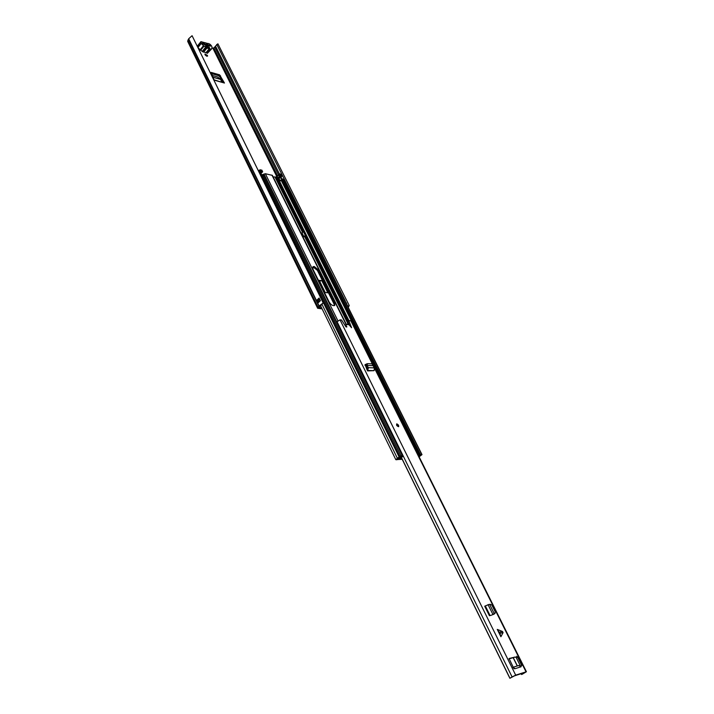 <?xml version="1.0" encoding="UTF-8"?>
<svg xmlns="http://www.w3.org/2000/svg" width="714" height="714" viewBox="0 0 714 714"><rect width="100%" height="100%" fill="white"/><g stroke="black" fill="none" stroke-linecap="round" stroke-linejoin="round"><path stroke-width="1.07" d="M212.04 75.398L217.538 76.96L220.581 79.334L212.817 77.139M319.792 281.37L319.22 281.887L324.424 292.437L327.797 292.794L321.782 280.638L318.899 281.271M322.13 308.921L317.632 308.252L319.113 305.967L323.192 302.932L318.979 307.591L321.648 307.93M206.641 56.192L205.132 54.898M222.804 82.288L219.903 76.907L218.314 75.586L211.228 73.56M207.479 55.46L204.989 53.996L205.034 54.719L207.533 56.192L207.479 55.46M316.927 277.264L316.097 275.577M326.753 297.167L325.905 295.453M216.869 44.661L213.825 48.034L212.067 48.061M321.782 280.638L318.399 280.245M211.139 72.4L214.146 80.146L224.464 83.038L219.617 74.836L211.139 72.4L210.942 72.828M218.056 44.161L216.761 44.438L345.21 300.799M317.632 308.252L187.675 41.367L188.683 38.761L192.075 35.7L323.192 302.932M319.096 298.8L316.507 300.46L319.042 298.086L320.434 300.665L317.81 303.182L316.507 300.46M217.868 43.777L349.235 305.521L348.262 307.431M349.146 305.396L347.879 306.672M346.272 303.459L347.879 306.11M346.656 303.423L344.951 300.835M208.506 45.919L205.079 44.857M207.792 44.902L204.347 43.84M319.426 299.469L317.882 299.996M224.464 83.038L214.004 79.816M219.617 74.836L218.314 75.586M221.777 82.003L220.581 79.334M207.961 47.276L209.711 48.257L209.193 47.222L207.961 47.276L208.247 46.928M207.381 53.202L203.749 51.952M203.57 52.051L200.652 50.292L197.957 47.535L197.617 45.741L200.929 41.653L207.551 43.447C209.059 43.393 210.452 44.33 211.737 46.249L212.085 48.043L211.531 49.007L210.675 49.311L209.336 48.588L206.016 52.64M211.531 49.007L207.56 53.104M207.997 45.758L210.389 46.16L210.005 45.384L208.06 44.777C206.167 42.724 204.909 42.233 204.284 43.322L202.383 43.019L202.767 43.804L207.97 46.499L208.452 45.562M206.873 48.124L209.336 48.588M207.069 47.892L203.472 45.732L201.268 43.447L200.929 41.653M208.631 47.909L209.193 47.222M206.176 47.169L207.435 47.427L205.659 46.124L206.176 47.169M366.443 363.979L365.987 365.996L367.023 365.479M368.058 370.477L374.065 370.664L367.612 370.905L368.37 367.674L367.085 365.434L372.976 365.648L372.86 365.05L371.878 363.837L367.71 363.676L367.05 364.836L365.898 365.131M372.976 365.648L374.377 367.88L374.065 370.664M503.075 632.622L502.522 631.506L497.256 629.4L500.898 636.745L503.075 632.622L499.907 633.291L497.256 629.4M396.859 423.804L398.68 426.66L396.859 423.804M521.229 673.659L521.497 674.507L522.211 674.257L526.423 671.731L351.306 320.979L349.28 320.604L348.334 321.461M345.103 325.307L346.156 324.495L348.994 324.709L351.6 327.735L349.039 321.166M345.933 324.558L345.326 325.691M336.66 321.987L340.025 319.863L341.56 319.988L346.049 326.941L346.843 326.95L345.942 325.138M526.423 671.731L515.686 675.132L512.09 676.952L509.876 678.291L514.455 675.863L524.781 672.508L521.595 674.4M518.507 665.626L520.836 666.341L521.773 665.519L517.525 656.996L516.311 657.728L515.338 656.987L508.948 658.924M520.881 666.323L521.104 666.769L514.803 668.759L513.857 668.536L509.073 658.567M515.338 656.987L509.189 658.486M516.561 656.264L517.525 656.996M493.722 614.281L490.402 615.539M489.688 604.481L494.302 613.737L495.025 613.388L495.23 611.809L491.839 605.026L490.232 604.312L488.697 604.526L484.708 606.231L489.438 615.771M367.612 370.905L366.978 369.62L367.442 368.629L365.987 365.996M365.104 364.506L366.978 369.62M365.336 364.461L365.952 364.479M349.244 324.79L348.093 322.023M520.345 665.832L516.311 657.728M364.979 365.336L365.925 365.363M347.602 324.218L348.432 322.826M401.447 457.531L509.93 678.184M514.535 668.322L513 667.411M494.302 613.737L492.169 614.825M494.32 613.781L493.436 614.049M493.74 614.156L493.204 614.504M494.82 613.513L493.347 614.451M500.898 636.745L499.907 633.291M367.112 365.434L367.05 364.836M367.085 365.434L366.041 366.184M367.817 366.746L366.889 367.71M397.76 426.169L396.77 424.937M314.196 266.456L312.964 266.75L313.018 269.356L329.181 302.093C331.073 305.003 332.929 306.11 334.759 305.413L334.723 302.629L318.56 270.053L314.196 266.456M334.304 305.672L333.947 303.343L317.81 270.776L313.437 267.179L312.67 267.223M273.123 176.867L275.961 177.063L280.013 173.895L281.566 174.591M303.254 236.691L301.942 233.059L301.121 232.934L302.968 236.646L304.682 236.825M346.397 324.513L272.382 175.385L265.349 173.716L262.52 174.671L260.762 174.305M418.636 455.827L420.475 454.648L422.001 454.631L419.118 456.79M284.092 179.633L282.539 178.937L281.539 179.312L279.95 181.213L278.192 177.688L279.228 177.741L280.352 176.215L281.146 176.376L279.335 177.768L281.602 178.42M418.868 456.3L420.653 455.255L418.877 456.326M261.128 176.438L262.797 174.859L264.403 175.59M399.108 456.924L395.824 459.682L397.546 459.602L398.225 458.95L397.02 459.093L400.34 456.424L402.526 455.737L400.938 455.755L399.108 456.924L261.262 176.046M260.61 173.984L262.654 171.726L261.029 171.28L259.369 172.859M261.877 170.468L260.271 169.727L258.611 171.315M259.78 173.698L261.44 172.261L260.619 172.092L259.744 173.609M401.991 458.843L399.18 458.932L402.294 456.094M402.223 459.307L397.984 459.521L401.072 456.424L402.062 456.273M397.966 458.415L398.225 458.95M281.361 174.171L282.342 175.84L280.156 177.938M278.192 177.688L279.781 175.787L282.119 175.698M261.378 175.715L259.789 173.716M260.467 173.859L261.395 175.689M301.942 233.059L303.388 231.604L304.2 231.729L306.056 235.45L304.726 236.923M306.056 235.45L305.244 235.317L303.789 236.78M305.244 235.317L303.388 231.604M412.121 442.787L412.63 443.805M397.546 444.742L396.029 442.546M402.446 455.943L403.187 456.192L401.366 457.576L509.876 678.273M400.92 458.093L401.607 458.049M411.835 442.207L412.549 441.957L419.109 455.086L418.252 455.077M412.299 441.841L412.335 442.618M401.803 458.459L399.367 458.593M400.866 457.933L401.366 457.576L509.876 678.291M212.924 48.32L276.773 176.51M188.585 39.065L318.953 306.235L320.05 306.244M187.862 40.118L318.025 307.207L319.113 307.216M215.664 46.419L279.442 173.975M281.03 177.152L281.575 178.25M214.735 47.062L278.549 174.859M213.825 48.034L277.648 176.028M188.683 38.761L319.113 305.967M202.651 43.313L202.919 43.849M209.3 45.375L209.559 45.901M319.042 298.086L319.069 298.738M316.525 300.603L316.855 300.282L318.025 302.674M319.354 298.809L319.176 298.104M316.766 300.21L318.239 300.148L318.979 301.656M318.417 302.165L317.418 299.951M318.257 300.032L319.229 299.648M319.943 301.005L319.479 299.577M319.738 281.414L325.218 292.517M219.903 76.907L220.581 75.854M220.635 79.424L212.852 77.219M209.684 48.838L206.364 52.89M210.925 49.07L207.604 53.122M197.698 47.017L201.009 42.929M200.152 49.81L203.472 45.732M201.268 43.447L197.957 47.535M202.151 51.47L205.471 47.401M203.972 46.214L200.652 50.292M205.864 47.668L202.544 51.738M206.105 47.044L206.614 46.419M205.525 47.41L202.196 51.488M340.025 319.863L515.686 675.132M350.797 320.72L372.494 364.211M372.806 364.818L374.109 367.433M374.609 368.433L526.013 671.794M499.354 632.167L502.522 631.506M336.963 321.523L512.09 676.952M347.441 323.915L347.798 324.62M513.259 657.621L517.391 665.93M520.684 666.153L521.773 665.519M488.037 604.642L492.785 614.183M485.288 605.865L490.018 615.414M368.37 367.674L374.377 367.88M398.242 426.588C399.028 425.696 398.599 424.821 396.948 423.991C396.154 424.884 396.591 425.749 398.242 426.588M398.742 425.981L398.608 426.704M398.617 426.704L396.716 423.92M397.091 424.268L398.1 426.312L397.091 424.268M398.001 426.213L397.038 424.571L396.716 424.928M275.14 177.286L302.558 232.434M304.717 236.78L347.798 323.424M321.88 304.11L397.377 458.263M283.886 179.214L421.796 454.568M282.539 178.937L420.475 454.648M281.539 179.312L419.868 455.3L418.984 454.996M281.352 179.509L412.424 441.868M281.03 180.026L411.916 442.144M259.057 170.316L259.816 171.869M258.745 170.914L259.503 172.467M260.271 169.727L261.029 171.28M259.244 170.119L260.003 171.663M261.663 170.021L262.422 171.565M398.18 458.995L399.394 459.004M398.376 458.174L399.644 458.29M397.145 458.879L396.591 459.789M261.574 175.448L399.563 456.424M261.761 175.251L399.795 456.237M262.797 174.859L400.938 455.755M264.18 175.144L402.312 455.675M265.349 173.716L337.811 320.604M263.93 174.011L336.758 321.871M279.022 174.27L279.781 175.787M280.013 173.895L280.781 175.412M278.514 174.975L279.272 176.501M278.826 174.466L279.593 175.983M277.086 176.34L349.021 320.702M276.613 176.608L304.048 231.711M305.958 235.54L348.575 321.113M275.961 177.063L303.2 231.8M305.36 236.138L348.111 322.05M271.936 175.082L346.067 324.504M317.337 269.981L334.268 304.146M281.923 179.053L281.503 178.214M278.558 177.607L280.254 181.008M303.905 236.655L302.058 232.942M317.81 270.776L318.56 270.053M333.947 303.343L334.723 302.629M217.975 43.956L349.235 305.521M320.122 300.906L319.015 298.63M207.346 53.363L210.675 49.311M211.594 48.65L212.085 48.043M203.535 52.211L206.864 48.141M366.416 363.979L367.567 363.685M347.423 324.12L347.664 324.611M513.134 657.656L517.257 665.975M521.104 673.704L521.497 674.507M512.955 667.322L518.775 665.502M348.12 321.523L349.066 320.666M495.025 613.388L494.293 613.986M398.064 426.178L396.841 424.634M284.101 179.366L422.001 454.631M261.895 170.182L262.654 171.726M320.479 305.538L395.824 459.682M264.421 175.305L402.526 455.737M281.575 174.323L282.342 175.84M316.855 269.356L334.393 304.753M260.583 173.939L261.422 175.644M281.611 178.286L281.976 179.027M403.205 455.996L397.564 444.545"/></g></svg>
